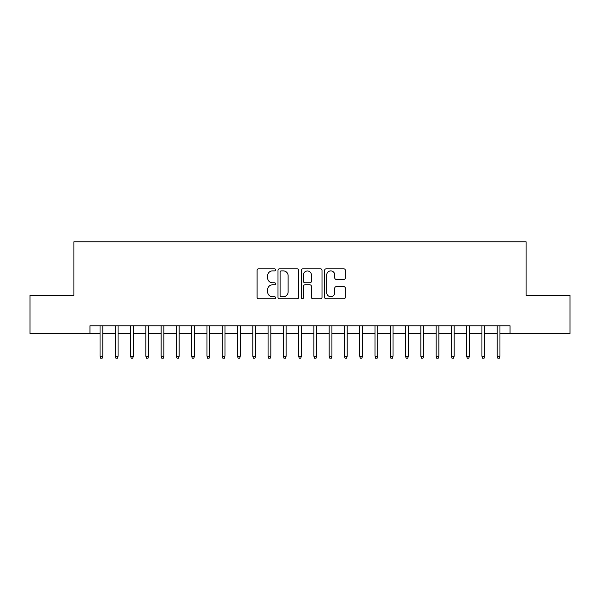 <?xml version="1.0" encoding="UTF-8"?>
<svg xmlns="http://www.w3.org/2000/svg" width="600" height="600" viewBox="0 0 600 600"><rect width="100%" height="100%" fill="white"/><g stroke="black" fill="none" stroke-linecap="round" stroke-linejoin="round"><path stroke-width="0.9" d="M275.558 269.865A1.05 1.05 0 0 0 274.507 268.815L258.577 268.815A1.5 1.5 0 0 0 257.077 270.315L257.077 297.3A1.5 1.5 0 0 0 258.577 298.8L274.507 298.8A1.05 1.05 0 0 0 275.558 297.75A1.05 1.05 0 0 0 274.507 296.7L272.445 296.7A4.8 4.8 0 0 1 267.653 291.907L267.653 289.657A4.8 4.8 0 0 1 272.445 284.858L274.507 284.858A1.05 1.05 0 0 0 275.558 283.808A1.05 1.05 0 0 0 274.507 282.757L272.445 282.757A4.8 4.8 0 0 1 267.653 277.957L267.653 275.707A4.8 4.8 0 0 1 272.445 270.915L274.507 270.915A1.05 1.05 0 0 0 275.558 269.865M343.822 279.382A1.5 1.5 0 0 0 345.322 277.882L345.322 270.315A1.5 1.5 0 0 0 343.822 268.815L326.13 268.815A1.5 1.5 0 0 0 324.63 270.315L324.63 297.3A1.5 1.5 0 0 0 326.13 298.8L343.822 298.8A1.5 1.5 0 0 0 345.322 297.3L345.322 288.157A1.5 1.5 0 0 0 343.822 286.657L336.248 286.657A1.5 1.5 0 0 0 334.748 288.157L334.748 292.695A4.012 4.012 0 0 1 330.735 296.7A4.012 4.012 0 0 1 326.73 292.695L326.73 274.92A4.012 4.012 0 0 1 330.735 270.915A4.012 4.012 0 0 1 334.748 274.92L334.748 277.882A1.5 1.5 0 0 0 336.248 279.382L343.822 279.382M89.955 333.457L30 333.457L30 295.267L73.92 295.267L73.92 241.8L526.08 241.8L526.08 295.267L570 295.267L570 333.457L510.045 333.457L510.045 325.815L89.955 325.815L89.955 333.457L100.042 333.457M298.688 270.315A1.5 1.5 0 0 0 297.188 268.815L279.495 268.815A1.5 1.5 0 0 0 277.995 270.315L277.995 297.3A1.5 1.5 0 0 0 279.495 298.8L297.188 298.8A1.5 1.5 0 0 0 298.688 297.3L298.688 270.315M302.812 268.815L320.505 268.815A1.5 1.5 0 0 1 322.005 270.315L322.005 297.3A1.5 1.5 0 0 1 320.505 298.8L312.93 298.8A1.5 1.5 0 0 1 311.43 297.3L311.43 286.358A1.5 1.5 0 0 0 309.93 284.858L304.913 284.858A1.5 1.5 0 0 0 303.413 286.358L303.413 297.75A1.05 1.05 0 0 1 302.362 298.8A1.05 1.05 0 0 1 301.312 297.75L301.312 270.315A1.5 1.5 0 0 1 302.812 268.815M102.788 333.457L115.312 333.457M118.065 333.457L130.59 333.457M133.343 333.457L145.868 333.457M148.62 333.457L161.145 333.457M163.89 333.457L176.415 333.457M179.167 333.457L191.692 333.457M194.445 333.457L206.97 333.457M209.722 333.457L222.248 333.457M224.993 333.457L237.525 333.457M240.27 333.457L252.795 333.457M255.548 333.457L268.072 333.457M270.825 333.457L283.35 333.457M286.103 333.457L298.627 333.457M301.373 333.457L313.897 333.457M316.65 333.457L329.175 333.457M331.928 333.457L344.452 333.457M347.205 333.457L359.73 333.457M362.475 333.457L375.007 333.457M377.752 333.457L390.278 333.457M393.03 333.457L405.555 333.457M408.308 333.457L420.832 333.457M423.585 333.457L436.11 333.457M438.855 333.457L451.38 333.457M454.132 333.457L466.658 333.457M469.41 333.457L481.935 333.457M484.688 333.457L497.213 333.457M499.957 333.457L510.045 333.457M281.145 270.915A1.05 1.05 0 0 0 280.095 271.965L280.095 295.65A1.05 1.05 0 0 0 281.145 296.7L283.32 296.7A4.8 4.8 0 0 0 288.12 291.907L288.12 275.707A4.8 4.8 0 0 0 283.32 270.915L281.145 270.915M311.43 274.995A4.012 4.012 0 0 0 307.425 270.99A4.012 4.012 0 0 0 303.413 274.995L303.413 281.257A1.5 1.5 0 0 0 304.913 282.757L309.93 282.757A1.5 1.5 0 0 0 311.43 281.257L311.43 274.995M100.042 356.212L100.65 358.2L102.18 358.2L102.788 356.212L100.042 356.212L100.042 325.815M102.788 356.212L102.788 325.815M115.312 356.212L115.927 358.2L117.458 358.2L118.065 356.212L115.312 356.212L115.312 325.815M118.065 356.212L118.065 325.815M130.59 356.212L131.205 358.2L132.727 358.2L133.343 356.212L130.59 356.212L130.59 325.815M133.343 356.212L133.343 325.815M145.868 356.212L146.475 358.2L148.005 358.2L148.62 356.212L145.868 356.212L145.868 325.815M148.62 356.212L148.62 325.815M161.145 356.212L161.752 358.2L163.282 358.2L163.89 356.212L161.145 356.212L161.145 325.815M163.89 356.212L163.89 325.815M176.415 356.212L177.03 358.2L178.56 358.2L179.167 356.212L176.415 356.212L176.415 325.815M179.167 356.212L179.167 325.815M191.692 356.212L192.308 358.2L193.83 358.2L194.445 356.212L191.692 356.212L191.692 325.815M194.445 356.212L194.445 325.815M206.97 356.212L207.585 358.2L209.108 358.2L209.722 356.212L206.97 356.212L206.97 325.815M209.722 356.212L209.722 325.815M222.248 356.212L222.855 358.2L224.385 358.2L224.993 356.212L222.248 356.212L222.248 325.815M224.993 356.212L224.993 325.815M237.525 356.212L238.132 358.2L239.663 358.2L240.27 356.212L237.525 356.212L237.525 325.815M240.27 356.212L240.27 325.815M252.795 356.212L253.41 358.2L254.94 358.2L255.548 356.212L252.795 356.212L252.795 325.815M255.548 356.212L255.548 325.815M268.072 356.212L268.688 358.2L270.21 358.2L270.825 356.212L268.072 356.212L268.072 325.815M270.825 356.212L270.825 325.815M283.35 356.212L283.957 358.2L285.487 358.2L286.103 356.212L283.35 356.212L283.35 325.815M286.103 356.212L286.103 325.815M298.627 356.212L299.235 358.2L300.765 358.2L301.373 356.212L298.627 356.212L298.627 325.815M301.373 356.212L301.373 325.815M313.897 356.212L314.513 358.2L316.043 358.2L316.65 356.212L313.897 356.212L313.897 325.815M316.65 356.212L316.65 325.815M329.175 356.212L329.79 358.2L331.312 358.2L331.928 356.212L329.175 356.212L329.175 325.815M331.928 356.212L331.928 325.815M344.452 356.212L345.06 358.2L346.59 358.2L347.205 356.212L344.452 356.212L344.452 325.815M347.205 356.212L347.205 325.815M359.73 356.212L360.337 358.2L361.868 358.2L362.475 356.212L359.73 356.212L359.73 325.815M362.475 356.212L362.475 325.815M375.007 356.212L375.615 358.2L377.145 358.2L377.752 356.212L375.007 356.212L375.007 325.815M377.752 356.212L377.752 325.815M390.278 356.212L390.893 358.2L392.415 358.2L393.03 356.212L390.278 356.212L390.278 325.815M393.03 356.212L393.03 325.815M405.555 356.212L406.17 358.2L407.692 358.2L408.308 356.212L405.555 356.212L405.555 325.815M408.308 356.212L408.308 325.815M420.832 356.212L421.44 358.2L422.97 358.2L423.585 356.212L420.832 356.212L420.832 325.815M423.585 356.212L423.585 325.815M436.11 356.212L436.717 358.2L438.248 358.2L438.855 356.212L436.11 356.212L436.11 325.815M438.855 356.212L438.855 325.815M451.38 356.212L451.995 358.2L453.525 358.2L454.132 356.212L451.38 356.212L451.38 325.815M454.132 356.212L454.132 325.815M466.658 356.212L467.272 358.2L468.795 358.2L469.41 356.212L466.658 356.212L466.658 325.815M469.41 356.212L469.41 325.815M481.935 356.212L482.543 358.2L484.072 358.2L484.688 356.212L481.935 356.212L481.935 325.815M484.688 356.212L484.688 325.815M497.213 356.212L497.82 358.2L499.35 358.2L499.957 356.212L497.213 356.212L497.213 325.815M499.957 356.212L499.957 325.815"/></g></svg>
